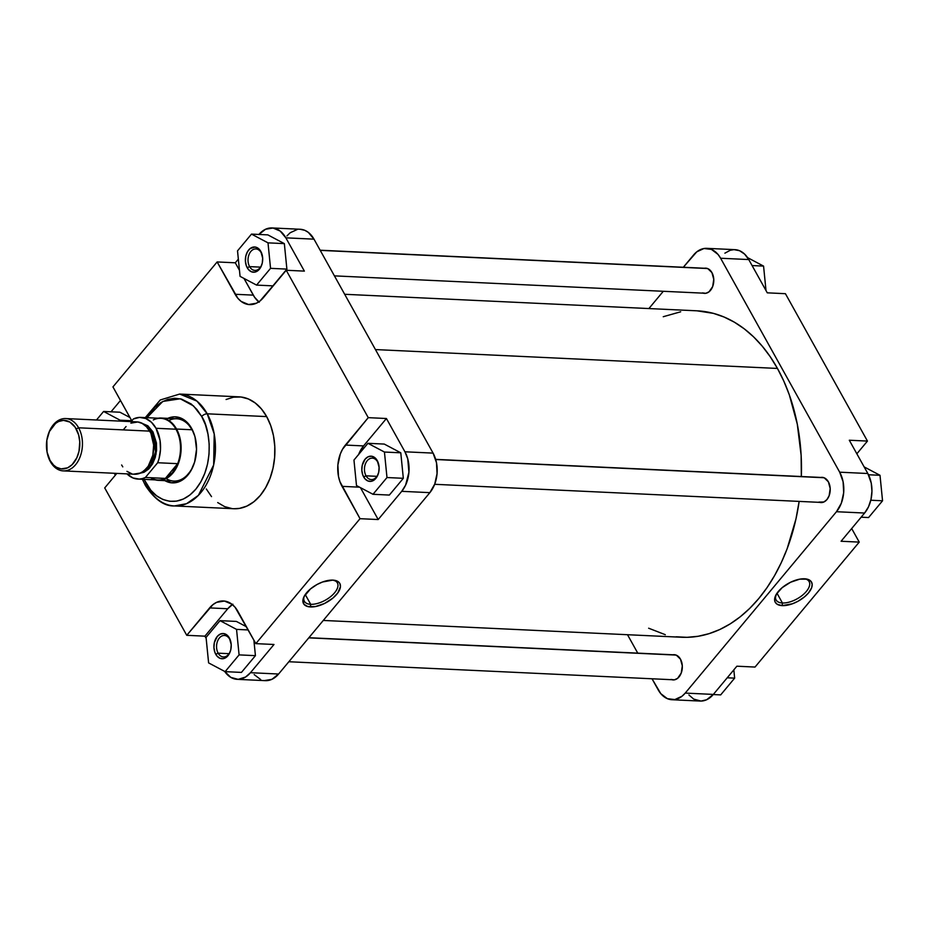 <?xml version="1.0" encoding="UTF-8"?>
<svg xmlns="http://www.w3.org/2000/svg" width="929" height="929" viewBox="0 0 929 929"><rect width="100%" height="100%" fill="white"/><g stroke="black" fill="none" stroke-linecap="round" stroke-linejoin="round"><path stroke-width="1.39" d="M782.427 602.991A18.894 9.232 150.9 0 0 805.582 592.307A18.894 9.232 150.9 0 0 804.665 578.79A18.894 9.232 -29.1 0 1 809.113 581.589A18.894 9.232 -29.1 0 1 802.261 595.396A18.894 9.232 -29.1 0 1 782.427 602.991L776.992 593.225L782.427 602.991A18.894 9.232 -29.1 0 1 776.098 599.971A18.894 9.232 -29.1 0 1 776.063 594.711A18.894 9.232 150.9 0 0 782.427 602.991L782.218 605.627L782.427 602.991M804.595 578.79A20.763 10.149 -29.1 0 1 805.664 578.883A20.763 10.149 -29.1 0 1 808.091 593.41A20.763 10.149 -29.1 0 1 782.218 605.627L792.495 603.757L797.988 601.272L804.607 596.778L808.509 592.923L811.644 587.732L812.178 584.248L811.098 581.449L807.324 579.185L799.73 579.162L790.637 582.216L782.195 587.639L776.4 594.13L774.623 600.169L775.169 602.131L777.283 604.338L782.218 605.627A20.763 10.149 -29.1 0 1 775.61 595.605A20.763 10.149 -29.1 0 1 804.595 578.79M820.795 477.436A12.634 8.651 92.7 0 1 828.366 481.803L824.244 477.831L820.795 477.436M672.898 654.782A12.634 8.651 92.7 0 1 680.469 659.149L676.347 655.177L672.898 654.782M704.356 268.249A12.634 8.651 92.7 0 1 711.928 272.603L707.805 268.632L704.356 268.249M706.795 248.345L734.932 249.657A28.067 19.23 -87.3 0 1 748.751 259.563L720.614 258.239L839.688 472.187L720.614 258.239A28.067 19.23 92.7 0 0 706.795 248.345A28.067 19.23 92.7 0 0 693.58 254.976L683.338 267.262L696.75 251.852L703.985 248.507L711.44 249.402L718.001 254.407L720.614 258.239L748.751 259.563L767.273 292.832L748.751 259.563L744.64 254.128L739.577 250.725L734.015 249.646L730.252 250.273L724.887 253.176M864.609 513.04L868.487 506.851L871.007 499.361L871.948 491.197L871.239 483.08L867.825 473.511L849.303 440.23L867.825 473.511L839.688 472.187L843.102 481.756L843.683 492.625L841.36 503.146L836.472 511.716L685.219 693.092L682.037 696.227L674.814 699.572L667.347 698.666L660.798 693.661L652.03 678.785L658.185 689.841A28.067 19.23 92.7 0 0 671.992 699.734L700.129 701.058A28.067 19.23 -87.3 0 0 713.356 694.416L736.883 666.198L713.356 694.416L685.219 693.092L836.472 511.716L864.609 513.04L841.082 541.259L864.609 513.04A28.067 19.23 -87.3 0 0 867.825 473.511L839.688 472.187A28.067 19.23 92.7 0 1 836.472 511.716L864.609 513.04M688.935 694.985L693.719 699.107L701.058 701.07L706.655 699.734L713.356 694.416L685.219 693.092A28.067 19.23 92.7 0 1 671.992 699.734M637.759 653.133L627.505 634.716L637.759 653.133M648.895 308.556L663.294 291.288L648.895 308.556M702.44 292.902L705.796 293.309L709.059 291.799L712.682 286.538L713.762 279.327L711.928 272.603A12.634 8.651 92.7 0 1 713.46 276.865A12.634 8.651 92.7 0 1 713.054 285.435A12.634 8.651 92.7 0 1 703.183 293.158M670.982 679.447L674.338 679.854L677.601 678.344L681.224 673.084L682.304 665.872L680.469 659.149A12.634 8.651 92.7 0 1 682.002 663.399A12.634 8.651 92.7 0 1 681.596 671.981A12.634 8.651 92.7 0 1 671.725 679.703M818.879 502.101L823.907 501.985L826.926 499.593L829.121 495.738L830.201 488.526L828.366 481.803A12.634 8.651 92.7 0 1 829.887 486.053A12.634 8.651 92.7 0 1 829.492 494.634A12.634 8.651 92.7 0 1 819.622 502.357M755.033 667.057L859.232 542.106L851.684 528.543L859.232 542.106L755.033 667.057L736.883 666.198L755.033 667.057M856.852 453.793L867.454 441.078L785.423 293.692L867.454 441.078L849.303 440.23L867.454 441.078L856.852 453.793M841.082 541.259L859.232 542.106L841.082 541.259M767.273 292.832L785.423 293.692L767.273 292.832M733.829 669.867L734.653 678.135L720.683 694.892L713.251 694.544L720.683 694.892L734.653 678.135L727.221 677.787L734.653 678.135L733.829 669.867M864.156 466.904L880.007 475.3L882.55 500.789L868.58 517.546L861.148 517.198L868.58 517.546L882.55 500.789L870.798 500.232L882.55 500.789L880.007 475.3L868.487 474.754L880.007 475.3L864.156 466.904M747.555 257.623L763.568 266.1L766.007 290.58L763.568 266.1L752.084 265.555L763.568 266.1L747.555 257.623M696.924 310.809L713.484 313.387L724.097 317.033L734.374 322.189L744.222 328.808L753.547 336.821L762.244 346.169L770.246 356.736L777.457 368.441L375.444 349.571L777.457 368.441L783.832 381.157L789.302 394.767L797.291 424.147L801.135 455.442L801.332 476.531A163.399 111.944 -87.3 0 0 777.457 368.441A163.399 111.944 -87.3 0 0 697.052 310.82L344.671 294.284M323.28 620.444L681.735 637.259A163.399 111.944 -87.3 0 0 799.137 501.393L795.967 518.939L787.153 548.714L781.312 562.591L774.577 575.608L767.029 587.651L758.726 598.601L749.761 608.356L740.216 616.81L730.182 623.893L719.754 629.537L709.024 633.671L698.12 636.284L687.123 637.317L676.149 636.795M663.248 316.719L680.678 311.796M665.303 634.693L648.639 628.213M377.627 461.91A10.753 7.374 -87.3 0 0 367.269 460.668A10.753 7.374 -87.3 0 0 366.038 475.822L363.669 476.96A12.634 8.651 92.7 0 1 365.109 459.17A12.634 8.651 92.7 0 1 377.279 460.633L377.627 461.91A10.753 7.374 92.7 0 1 378.858 465.232A10.753 7.374 -87.3 0 0 377.627 461.91L379.102 467.368L378.707 472.269L377.058 476.647L374.399 479.84L371.147 481.338L367.791 480.932L364.842 478.679L362.751 474.928L361.834 470.237L362.229 465.324L365.109 459.17L368.128 456.778L371.495 456.22L374.712 457.579L377.279 460.633A12.634 8.651 92.7 0 1 378.8 464.895A12.634 8.651 92.7 0 1 378.393 473.465A12.634 8.651 92.7 0 1 363.669 476.96L366.038 475.822A10.753 7.374 92.7 0 1 365.306 464.186A10.753 7.374 92.7 0 1 372.332 458.113A10.753 7.374 92.7 0 1 377.627 461.91M229.73 639.257A10.753 7.374 -87.3 0 0 219.372 638.014A10.753 7.374 -87.3 0 0 218.141 653.168L215.772 654.306A12.634 8.651 92.7 0 1 217.212 636.516A12.634 8.651 92.7 0 1 229.382 637.979L229.73 639.257A10.753 7.374 92.7 0 1 230.973 642.578A10.753 7.374 -87.3 0 0 229.73 639.257L231.216 644.714L230.81 649.615L229.161 653.993L226.502 657.186L223.25 658.684L219.894 658.278L216.945 656.025L214.854 652.274L213.937 647.583L214.332 642.671L217.212 636.516L220.231 634.124L223.599 633.566L226.815 634.925L229.382 637.979A12.634 8.651 92.7 0 1 230.903 642.241A12.634 8.651 92.7 0 1 230.497 650.811A12.634 8.651 92.7 0 1 215.772 654.306L218.141 653.168A10.753 7.374 92.7 0 1 217.409 641.533A10.753 7.374 92.7 0 1 224.435 635.459A10.753 7.374 92.7 0 1 229.73 639.257M261.188 252.711A10.753 7.374 -87.3 0 0 250.83 251.469A10.753 7.374 -87.3 0 0 249.599 266.623L247.23 267.761A12.634 8.651 92.7 0 1 248.67 249.982A12.634 8.651 92.7 0 1 260.84 251.445L261.188 252.711A10.753 7.374 92.7 0 1 262.431 256.032A10.753 7.374 -87.3 0 0 261.188 252.711L262.675 258.169L262.268 263.081L260.619 267.459L257.96 270.641L254.709 272.139L251.353 271.744L248.403 269.491L246.313 265.729L245.395 261.037L245.79 256.137L247.451 251.759L250.11 248.566L255.057 247.021L258.274 248.38L260.84 251.445A12.634 8.651 92.7 0 1 262.361 255.696A12.634 8.651 92.7 0 1 261.955 264.277A12.634 8.651 92.7 0 1 247.23 267.761L249.599 266.623A10.753 7.374 92.7 0 1 248.867 254.999A10.753 7.374 92.7 0 1 255.893 248.926A10.753 7.374 92.7 0 1 261.188 252.711M304.329 596.035A18.894 9.232 150.9 0 0 310.692 604.314L310.483 606.951A20.763 10.149 -29.1 0 1 303.876 596.929A20.763 10.149 -29.1 0 1 332.861 580.114L322.584 581.984L317.091 584.469L310.46 588.963L303.969 596.743L302.889 600.401L303.969 604.291L307.754 606.556L315.349 606.579L324.442 603.525L332.884 598.102L337.808 592.923L340.455 586.663L339.909 583.609L338.667 582.03L332.861 580.114A20.763 10.149 -29.1 0 1 333.941 580.207A20.763 10.149 -29.1 0 1 336.356 594.734A20.763 10.149 -29.1 0 1 310.483 606.951L310.692 604.314A18.894 9.232 -29.1 0 1 304.375 601.295A18.894 9.232 -29.1 0 1 304.329 596.035M167.824 418.352A33.049 22.644 92.7 0 1 191.676 428.49L192.024 429.767A31.18 21.367 -87.3 0 0 168.834 420.523M305.258 594.548L310.692 604.314L305.258 594.548M142.416 479.283L145.388 485.495C154.713 499.558 164.387 506.375 174.42 505.945L233.864 508.732A56.007 38.368 -87.3 0 0 270.455 477.134A56.007 38.368 -87.3 0 0 266.669 416.598L207.225 413.811A56.007 38.368 92.7 0 1 210.999 474.336A56.007 38.368 92.7 0 1 174.42 505.945L186.508 503.715L198.388 495.378L213.658 464.988L214.216 433.982L207.225 413.811A4.366 2.137 150.9 0 0 201.698 416.482C209.222 426.655 216.074 463.977 195.775 489.223C174.873 513.389 151.322 496.086 146.027 483.231A4.366 2.137 150.9 0 0 145.388 485.484A4.366 2.137 -29.1 0 1 146.027 483.231L144.018 479.201M260.515 267.134L249.599 266.623L260.515 267.134M229.057 653.679L218.141 653.168L229.057 653.679M376.953 476.333L366.038 475.822L376.953 476.333M161.193 418.038A31.18 21.367 92.7 0 1 176.533 429.035A31.18 21.367 -87.3 0 0 158.174 418.213A31.18 21.367 92.7 0 1 161.193 418.038L176.684 418.77A31.18 21.367 92.7 0 1 192.024 429.767A31.18 21.367 92.7 0 1 195.729 439.951A31.18 21.367 -87.3 0 0 192.024 429.767L186.834 422.091L180.876 418.096L174.327 416.819L167.719 418.398M174.42 505.945A56.007 38.368 92.7 0 1 146.852 486.192A4.366 2.137 -29.1 0 1 145.388 485.484M258.819 234.584L265.52 229.266L272.998 228.023L280.14 231.031L285.853 237.836L304.375 271.117L286.225 270.269L368.256 417.655L342.557 449.195L340.304 454.014L337.877 465.011L338.481 476.368L339.921 481.628L360.034 518.684L255.835 643.634L235.118 607.311L231.878 604.198L224.423 601.051L216.596 602.352L212.927 604.64L186.752 635.308L104.722 487.922L116.833 473.395L104.722 487.922L186.752 635.308L204.903 636.168L227.756 608.75L232.889 604.222M259.249 302.239L254.581 297.222L244.002 278.445L253.28 295.132A29.31 20.078 -87.3 0 0 258.785 301.867M239.45 270.281L235.292 262.802L238.347 259.133L235.292 262.802L239.45 270.281M272.905 285.865L286.887 269.108L284.344 243.619L267.831 234.874L284.344 243.619L286.887 269.108L272.905 285.865L256.578 285.098L270.548 268.342L268.005 242.852L251.492 234.108L237.522 250.865L240.065 276.354L256.578 285.098L272.905 285.865M111.027 411.802L120.491 400.457L111.027 411.802M115.324 475.207L114.244 473.279L115.324 475.207M130.002 417.551L119.934 412.221L103.595 411.454L96.477 420.001L103.595 411.454L119.934 412.221L130.002 417.551M264.417 680.574L271.907 679.331L278.595 674.024L250.458 672.701L245.558 677.044L238.161 679.354L230.833 677.392L224.621 671.377A28.067 19.23 92.7 0 0 237.243 679.343A28.067 19.23 92.7 0 0 250.458 672.701L273.997 644.482L250.458 672.701L278.595 674.024L429.86 492.649L434.737 484.079L437.06 473.558L436.479 462.677L433.077 453.108L313.99 239.159L308.277 232.355L304.828 230.334L300.102 229.266M206.168 638.42L204.903 636.168L206.168 638.42M241.447 672.41L255.429 655.653L253.872 640.104L255.429 655.653L241.447 672.41L225.12 671.644L239.09 654.887L236.547 629.386L220.034 620.653L206.064 637.41L208.607 662.9L225.12 671.644L241.447 672.41M246.44 626.75L236.372 621.42L220.034 620.653L206.064 637.41L208.607 662.9L225.12 671.644L239.09 654.887L255.429 655.653L239.09 654.887L236.547 629.386L248.217 629.943L236.547 629.386L220.034 620.653L236.372 621.42L246.44 626.75M358.455 454.873L363.553 445.92L386.418 418.514L404.939 451.796L407.738 458.787L408.923 472.234L405.601 485.135L401.723 491.325L378.196 519.543L360.44 487.644L378.196 519.543L401.723 491.325L429.86 492.649L278.595 674.024A28.067 19.23 -87.3 0 1 265.38 680.655L237.243 679.343M389.344 495.064L403.325 478.307L400.782 452.806L384.269 444.074L367.93 443.307L353.961 460.064L356.492 485.553L373.005 494.298L386.987 477.541L384.443 452.04L367.93 443.307L353.961 460.064L356.492 485.553L373.005 494.298L389.344 495.064L373.005 494.298L386.987 477.541L403.325 478.307L389.344 495.064M145.307 417.609L160.252 399.981L179.669 394.059A56.007 38.368 92.7 0 1 207.225 413.811L266.669 416.598A56.007 38.368 -87.3 0 0 239.113 396.846L179.669 394.059L196.936 401.107L207.225 413.811A4.366 2.137 -29.1 0 0 201.698 416.482L205.437 424.797L207.957 434.087L209.176 443.969L209.037 454.095L207.539 464.047L204.752 473.453L200.78 481.954L195.775 489.223L189.922 494.971L183.454 498.989L176.615 501.126L169.67 501.288L162.889 499.477L156.536 495.749L150.835 490.268L144.088 479.364M146.945 417.748L154.783 407.401L160.972 402.489L167.661 399.4L174.582 398.251L181.48 399.075L191.188 403.952L196.878 409.445L201.698 416.482L193.522 405.915L180.226 398.785L162.819 401.433L146.979 417.69M164.758 480.572L171.18 482.778L177.834 482.151L184.139 478.737L191.095 470.399L194.625 462.003L196.53 449.322L194.985 436.723L191.676 428.49A33.049 22.644 92.7 0 1 195.659 439.626A33.049 22.644 92.7 0 1 194.614 462.073A33.049 22.644 92.7 0 1 164.897 480.653M166.117 478.574A31.18 21.367 -87.3 0 0 194.707 461.759A31.18 21.367 92.7 0 1 173.758 481.071L158.267 480.339A31.18 21.367 92.7 0 1 155.271 479.887A31.18 21.367 -87.3 0 0 177.892 464.697A31.18 21.367 -87.3 0 0 176.533 429.035L192.024 429.767L176.533 429.035A31.18 21.367 92.7 0 1 178.647 462.747A31.18 21.367 92.7 0 1 158.267 480.339M254.174 674.593L260.735 679.598M297.361 229.428L290.138 232.773L286.956 235.908M131.779 420.872L112.943 386.894L217.142 261.943L237.859 298.267L241.099 301.391L248.554 304.526L256.381 303.226L260.05 300.95L286.225 270.269L368.256 417.655L386.418 418.514L404.939 451.796L433.077 453.108L313.99 239.159L285.853 237.836L304.375 271.117L286.225 270.269L263.371 297.675A29.31 20.078 92.7 0 1 249.553 304.607A29.31 20.078 92.7 0 1 235.13 294.272L253.28 295.132L235.13 294.272L217.142 261.943L235.292 262.802L217.142 261.943L112.943 386.894L130.931 419.223A29.31 20.078 92.7 0 1 131.779 420.872M233.725 508.732L239.473 508.395L246.893 506.084L253.907 501.73L260.248 495.482L265.682 487.609L269.991 478.389L273.021 468.181L274.636 457.382L274.787 446.419L273.474 435.689L270.734 425.621L266.669 416.598L261.455 408.957L255.278 403.012L248.38 398.971L241.029 397.008L233.504 397.182L226.084 399.493M206.308 488.991L211.522 496.62M217.7 502.566L224.597 506.607L231.948 508.569M232.343 604.558A29.31 20.078 -87.3 0 0 227.756 608.75L209.606 607.903L227.756 608.75L204.903 636.168L186.752 635.308L209.606 607.903A29.31 20.078 92.7 0 1 223.424 600.97A29.31 20.078 92.7 0 1 237.847 611.305L255.835 643.634L273.997 644.482L255.835 643.634L360.034 518.684L378.196 519.543L360.034 518.684L342.046 486.355L359.558 487.179L342.046 486.355A29.31 20.078 92.7 0 1 345.402 445.061L363.553 445.92A29.31 20.078 -87.3 0 0 358.606 454.49M313.99 239.159A28.067 19.23 -87.3 0 0 300.183 229.266L272.046 227.942A28.067 19.23 92.7 0 1 285.853 237.836L313.99 239.159M258.924 234.456A28.067 19.23 92.7 0 1 272.046 227.942M433.077 453.108L404.939 451.796A28.067 19.23 92.7 0 1 401.723 491.325L429.86 492.649A28.067 19.23 -87.3 0 0 433.077 453.108M368.256 417.655L386.418 418.514L363.553 445.92L345.402 445.061L368.256 417.655M378.486 473.14A10.753 7.374 92.7 0 1 371.321 479.608A10.753 7.374 92.7 0 1 366.038 475.822A10.753 7.374 -87.3 0 0 378.486 473.14M230.601 650.486A10.753 7.374 92.7 0 1 223.436 656.954A10.753 7.374 92.7 0 1 218.141 653.168A10.753 7.374 -87.3 0 0 230.601 650.486M262.059 263.941A10.753 7.374 92.7 0 1 254.894 270.42A10.753 7.374 92.7 0 1 249.599 266.623A10.753 7.374 -87.3 0 0 262.059 263.941M332.93 580.114A18.894 9.232 -29.1 0 1 337.39 582.913A18.894 9.232 -29.1 0 1 330.527 596.72A18.894 9.232 -29.1 0 1 310.692 604.314A18.894 9.232 150.9 0 0 333.848 593.631A18.894 9.232 150.9 0 0 332.93 580.114M403.325 478.307L386.987 477.541L384.443 452.04L400.782 452.806L403.325 478.307M400.782 452.806L384.443 452.04L367.93 443.307L384.269 444.074L400.782 452.806M120.201 421.116L120.108 420.198L103.595 411.454L120.108 420.198L131.721 420.744L120.108 420.198L120.201 421.116M237.522 250.865L240.065 276.354L256.578 285.098L270.548 268.342L286.887 269.108L270.548 268.342L268.005 242.852L284.344 243.619L268.005 242.852L251.492 234.108L267.831 234.874L251.492 234.108L237.522 250.865M47.089 452.179L47.216 452.829A26.198 17.941 -87.3 0 0 50.375 461.655L50.027 460.378A24.328 16.664 92.7 0 1 47.089 452.179A24.328 16.664 92.7 0 1 47.867 435.666A24.328 16.664 92.7 0 1 76.236 428.943L78.605 427.793A26.198 17.941 -87.3 0 0 48.053 435.039L47.867 435.666M139.025 473.476L144.065 472.269L148.698 468.994L152.542 463.931L155.236 457.521L156.571 450.31L156.432 442.912L152.983 431.915L150.428 432.206L152.193 432.287A24.63 16.873 -87.3 0 1 142.056 472.222L151.032 464.721L155.538 451.784L152.193 432.287L152.983 431.915L156.072 454.06L149.894 467.717L139.478 473.453M153.308 419.931A30.866 21.146 92.7 0 1 175.976 429.221L156.014 428.281A30.866 21.146 92.7 0 1 157.686 462.735L177.66 463.676A30.866 21.146 -87.3 0 0 175.976 429.221A30.866 21.146 -87.3 0 0 160.787 418.329L140.813 417.4A30.866 21.146 92.7 0 1 156.014 428.281L160.043 440.427L160.485 449.531L159.068 458.531L157.686 462.735L145.4 477.471A30.866 21.146 92.7 0 1 137.922 479.074A30.866 21.146 92.7 0 1 126.959 473.871L132.963 477.959L139.176 479.074L142.323 478.609L145.4 477.471L157.686 462.735L177.66 463.676A30.866 21.146 92.7 0 1 165.362 478.412L145.4 477.471L165.362 478.412A30.866 21.146 92.7 0 1 150.603 477.715M152.193 432.287A24.63 16.873 -87.3 0 0 144.285 424.599L152.193 432.287M63.265 470.887L134.519 474.231A26.198 17.941 -87.3 0 0 151.624 459.449A26.198 17.941 -87.3 0 0 149.859 431.137L78.605 427.793L149.859 431.137A26.198 17.941 -87.3 0 0 136.969 421.894L65.715 418.561A26.198 17.941 92.7 0 1 78.605 427.793A26.198 17.941 92.7 0 1 80.382 456.104A26.198 17.941 92.7 0 1 63.265 470.887A26.198 17.941 92.7 0 1 50.375 461.655A26.198 17.941 92.7 0 1 47.158 452.493M47.96 435.353A26.198 17.941 92.7 0 1 65.715 418.561M137.922 479.074L157.895 480.014A30.866 21.146 -87.3 0 0 165.362 478.412L172.434 472.71L177.66 463.676L165.362 478.412L177.66 463.676A30.866 21.146 92.7 0 0 175.976 429.221L156.014 428.281L151.427 422.254L145.783 418.514L139.571 417.388L133.346 418.991A30.866 21.146 92.7 0 1 140.813 417.4M50.027 460.378L47.065 452.086L46.833 440.3L49.446 431.474L55.566 423.403L58.608 421.511L63.474 420.349L69.826 422.056L75.168 427.201L78.675 434.993L79.766 441.89L79 451.343L76.817 457.834L72.114 464.651L67.654 467.81L61.163 468.89L56.437 467.264L53.58 465.081L50.027 460.378L50.375 461.655A26.198 17.941 -87.3 0 0 75.609 464.686A26.198 17.941 -87.3 0 0 78.605 427.793L76.236 428.943A24.328 16.664 92.7 0 1 73.449 463.199A24.328 16.664 92.7 0 1 50.027 460.378M121.629 464.988L122.779 466.869M126.948 471.351L131.883 473.813M133.613 474.15L140.604 472.989L143.89 470.957L148.187 466.277L152.82 455.268L153.657 445.084L150.881 433.169L146.027 426.063L142.95 423.717L137.864 421.975L130.873 423.136M126.065 426.527L123.302 429.848M131.152 421.627L133.346 418.991L131.152 421.627M141.847 423.136L152.983 431.915L147.85 425.784L141.417 423.078M824.023 477.738L435.713 459.518L824.023 477.738M707.584 268.539L320.226 250.365L707.584 268.539M676.126 655.084L308.765 637.851L676.126 655.084M194.8 461.446L194.614 462.073M195.787 440.265L195.659 439.626M262.152 263.65L261.955 264.277M262.489 256.346L262.361 255.696M230.694 650.184L230.497 650.811M231.031 642.88L230.903 642.241M378.579 472.838L378.393 473.465M378.927 465.534L378.8 464.895M434.656 484.299L822.328 502.484M435.666 459.367L823.5 477.564M334.417 275.867L705.901 293.285M320.145 250.215L707.062 268.376M288.838 661.738L674.442 679.831M308.881 637.712L675.604 654.91"/></g></svg>
